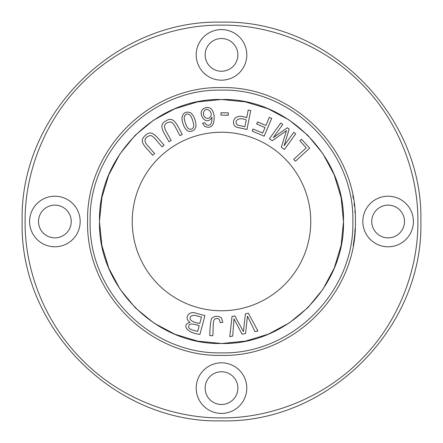 <?xml version="1.0" encoding="UTF-8"?>
<svg xmlns="http://www.w3.org/2000/svg" width="443" height="443" viewBox="0 0 443 443"><rect width="100%" height="100%" fill="white"/><g stroke="black" fill="none" stroke-linecap="round" stroke-linejoin="round"><path stroke-width="0.66" d="M417.876 221.5C418.402 174.874 399.464 121.321 360.358 82.642C321.745 43.569 268.076 24.575 221.5 25.124C174.88 24.598 121.321 43.536 82.642 82.642C43.569 121.255 24.575 174.924 25.124 221.5C24.598 268.126 43.536 321.679 82.642 360.358C121.255 399.431 174.924 418.425 221.5 417.876C268.12 418.402 321.679 399.464 360.358 360.358C399.431 321.745 418.425 268.076 417.876 221.5M221.5 362.828A25.29 25.29 0 0 1 246.79 388.123A25.29 25.29 0 0 1 221.5 413.413A25.29 25.29 0 0 1 196.21 388.123A25.29 25.29 0 0 1 221.5 362.828M221.5 29.587A25.29 25.29 0 0 1 246.79 54.877A25.29 25.29 0 0 1 221.5 80.172A25.29 25.29 0 0 1 196.21 54.877A25.29 25.29 0 0 1 221.5 29.587M388.123 196.21A25.29 25.29 0 0 1 413.413 221.5A25.29 25.29 0 0 1 388.123 246.79A25.29 25.29 0 0 1 362.828 221.5A25.29 25.29 0 0 1 388.123 196.21M54.877 196.21A25.29 25.29 0 0 1 80.172 221.5A25.29 25.29 0 0 1 54.877 246.79A25.29 25.29 0 0 1 29.587 221.5A25.29 25.29 0 0 1 54.877 196.21M310.759 221.5A89.259 89.259 0 0 1 221.5 310.759A89.259 89.259 0 0 1 132.241 221.5A89.259 89.259 0 0 1 221.5 132.241A89.259 89.259 0 0 1 310.759 221.5M22.15 221.5C19.42 328.025 114.975 423.58 221.5 420.85C328.025 423.58 423.58 328.025 420.85 221.5C423.58 114.975 328.025 19.42 221.5 22.15C114.975 19.42 19.42 114.975 22.15 221.5M205.137 388.123A16.363 16.363 0 0 1 229.684 373.947A16.363 16.363 0 0 1 229.684 402.294A16.363 16.363 0 0 1 205.137 388.123M205.137 54.877A16.363 16.363 0 0 1 229.684 40.706A16.363 16.363 0 0 1 229.684 69.053A16.363 16.363 0 0 1 205.137 54.877M371.755 221.5A16.363 16.363 0 0 1 396.302 207.33A16.363 16.363 0 0 1 396.302 235.67A16.363 16.363 0 0 1 371.755 221.5M38.513 221.5A16.363 16.363 0 0 1 63.061 207.33A16.363 16.363 0 0 1 63.061 235.67A16.363 16.363 0 0 1 38.513 221.5M334.205 174.819L341.138 197.7L343.491 221.5C345.169 286.687 286.687 345.169 221.5 343.491C156.313 345.169 97.831 286.687 99.509 221.5C97.831 156.313 156.313 97.831 221.5 99.509C286.687 97.831 345.169 156.313 343.491 221.5L341.165 245.167L334.304 267.943M99.509 220.957L101.89 197.567L108.696 175.057M108.795 174.819L120.003 153.843L135.054 135.431M135.242 135.242L153.605 120.158L174.536 108.912M174.841 108.784L197.584 101.884L221.234 99.509M221.5 99.509L245.167 101.835L267.937 108.696M268.181 108.795L289.157 119.998L307.569 135.049M307.758 135.242L322.853 153.621L334.1 174.57M334.205 268.181L322.969 289.207L307.868 307.652L289.462 322.797L268.464 334.088M268.181 334.205L245.428 341.116L221.766 343.491M221.5 343.491L197.849 341.165L175.096 334.321M174.802 334.199L153.843 323.002L135.442 307.963M135.215 307.735L120.142 289.373L108.906 268.441M108.784 268.148L101.929 245.638L99.514 222.225M355.391 221.5C357.224 293.045 293.045 357.224 221.5 355.391C149.956 357.224 85.776 293.045 87.609 221.5C85.776 149.956 149.956 85.776 221.5 87.609C293.045 85.776 357.224 149.956 355.391 221.5M222.807 322.426L221.544 317.996C217.823 315.482 214.44 315.715 211.4 318.7C210.381 323.445 209.838 329.071 209.783 335.578L212.734 335.744C213.565 329.98 212.358 320.001 215.088 318.899C218.089 317.731 219.767 318.966 220.127 322.593L222.807 322.426M354.245 239.01L355.015 231.534M184.393 116.487C185.473 113.912 187.217 113.342 189.621 114.77C191.47 115.695 194.543 124.887 193.508 127.041C192.467 129.389 190.739 129.888 188.33 128.536C186.475 127.645 183.43 118.331 184.393 116.487M189.255 131.294C193.447 131.471 195.701 129.428 196.016 125.159C195.557 119.737 193.79 115.623 190.711 112.815C185.711 110.999 182.787 112.788 181.935 118.165C182.383 124.771 185.999 131.477 189.255 131.294M204.168 111.099C206.781 106.398 213.62 112.871 210.37 116.797C207.374 121.255 201.183 115.573 204.168 111.099M202.562 123.187L204.755 126.46C211.305 128.93 214.44 125.458 214.157 116.055C213.05 109.67 210.425 106.863 206.272 107.632C194.543 109.936 205.868 128.199 211.937 117.279C212.153 124.068 210.181 126.504 206.034 124.588L204.876 122.689L202.562 123.187M271.692 118.353L269.338 117.356L265.916 125.452L257.555 121.914L256.663 124.012L265.025 127.551L262.693 133.066L253.031 128.979L252.145 131.084L264.161 136.167L271.692 118.353M154.624 153.544L147.226 145.188C143.637 140.802 144.407 137.646 149.54 135.724C152.431 134.124 157.453 142.048 162.177 146.854L164.093 145.16C157.104 137.435 151.7 128.559 145.321 135.503C137.657 141.561 146.384 147.613 152.702 155.244L154.624 153.544M248.351 313.234L245.394 313.821L243.434 331.552L234.812 315.931L232.021 316.485L229.795 336.652L232.708 336.071L233.982 318.855L242.072 334.205L245.56 333.507L247.465 316.169L254.969 331.635L257.937 331.043L248.351 313.234M309.679 148.167L301.511 139.257L299.828 140.802L306.268 147.824L293.692 159.353L295.42 161.241L309.679 148.167M204.932 315.61L196.703 313.428C188.945 309.934 183.496 318.395 190.064 322.316C181.115 324.797 187.311 333.302 199.97 334.304L204.932 315.61M171.186 140.514L165.804 130.735C163.268 125.668 164.713 122.761 170.14 122.008C173.313 121.083 176.469 129.921 180.024 135.647L182.267 134.412C177.145 125.341 173.822 115.496 166.075 120.873C157.265 125.098 164.453 132.917 168.938 141.749L171.186 140.514M295.736 133.769L293.726 132.33L284.135 145.714L289.179 129.068L287.302 127.728L273.309 137.612L282.734 124.455L280.729 123.016L269.466 138.737L272.262 140.741L286.505 130.585L281.338 147.242L284.472 149.49L295.736 133.769M228.295 112.904L220.996 112.694L220.93 115.08L228.223 115.291L228.295 112.904M250.738 110.528L248.224 110.025L246.685 117.733C233.184 112.04 230.166 124.804 236.944 127.307L246.95 129.489L250.738 110.528M355.031 211.665L355.053 211.953M355.12 230.061L355.197 228.776M355.015 231.556L354.749 231.03M355.175 229.103L355.175 229.103A133.891 133.891 0 0 1 353.232 245.466L354.394 237.808M355.065 212.125L355.103 212.69M353.237 197.589L352.927 195.922M354.212 203.741A133.891 133.891 0 0 0 354.129 203.132M354.123 203.115L354.55 206.504M246.236 119.97L244.885 126.753L237.725 125.147C233.406 121.792 237.935 116.232 246.236 119.97M353.475 198.929L353.254 197.661M199.206 325.688L197.705 331.342C190.662 330.029 187.721 328.23 188.884 325.932C188.901 323.451 192.34 323.368 199.206 325.688M201.493 317.055L199.787 323.484C191.282 321.939 188.353 319.453 191.005 316.031L194.15 315.206L201.493 317.055M352.861 221.5C354.66 291.693 291.693 354.66 221.5 352.861C151.307 354.66 88.34 291.693 90.139 221.5C88.34 151.307 151.307 88.34 221.5 90.139C291.693 88.34 354.66 151.307 352.861 221.5M354.682 210.99L354.981 210.99L354.682 210.984M354.079 205.054L354.378 205.054M354.771 230.753L355.07 230.753M354.893 228.821L355.197 228.821M352.622 195.933L352.927 195.933M354.804 212.646L355.103 212.646"/></g></svg>
